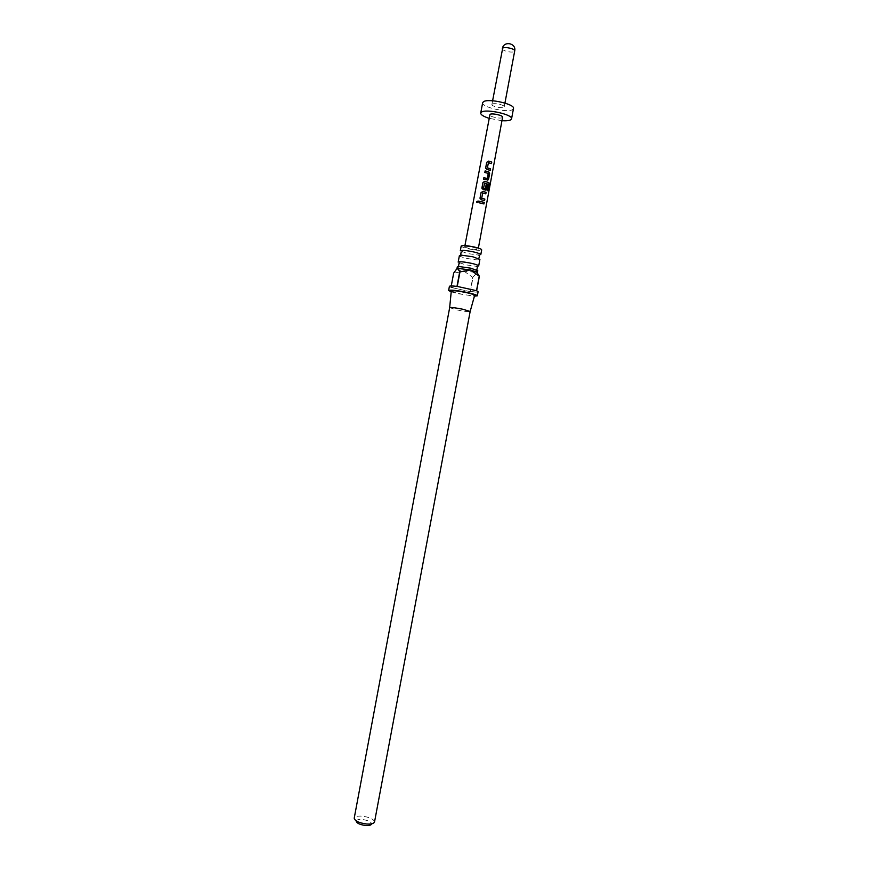 <?xml version="1.0" encoding="UTF-8"?>
<svg xmlns="http://www.w3.org/2000/svg" width="869" height="869" viewBox="0 0 869 869"><rect width="100%" height="100%" fill="white"/><g stroke="black" fill="none" stroke-linecap="round" stroke-linejoin="round"><path stroke-width="0.65" stroke-dasharray="4.34 3.26" d="M478.124 200.978L478.504 201.934L477.124 202.662M478.678 265.979L476.788 266.37L465.273 264.763L458.169 262.134M480.796 254.66L478.819 255.117L467.37 253.542L460.288 250.826M457.279 266.913C457.463 267.565 459.842 268.434 464.394 269.488C471.976 271.041 476.44 271.465 477.787 270.748M459.397 255.605C459.571 256.312 461.939 257.202 466.49 258.278C474.072 259.842 478.537 260.233 479.905 259.44M356.192 821.096C356.605 819.815 358.604 819.271 362.199 819.489C368.065 820.293 371.204 821.792 371.628 823.986M374.528 821.976C373.855 819.13 369.716 817.186 362.112 816.143C357.463 815.872 354.824 816.545 354.215 818.174M451.217 291.843L458.647 293.787L474.42 296.177M457.007 268.543L456.953 268.63C457.148 269.281 459.516 270.14 464.068 271.204L472.769 277.396L470.107 291.626L451.13 287.454L453.803 273.148L464.068 271.204L477.461 272.475M472.769 277.396L476.94 272.757M478.102 291.723C477.765 292.277 475.191 292.245 470.368 291.658L473.029 277.428M449.664 307.648L456.833 309.907C464.22 311.384 468.652 311.928 470.14 311.536L470.151 311.482M451.293 291.017L459.451 293.679C467.859 295.384 472.921 295.949 474.648 295.384M461.189 246.014C461.363 246.763 463.72 247.676 468.272 248.773C475.843 250.348 480.318 250.707 481.698 249.848M502.608 117.206L502.239 117.641C500.131 119.064 488.986 116.544 489.66 114.784M465.034 246.47C466.99 245.775 478.721 248.219 478.167 249.197L477.82 249.425C475.788 250.087 464.176 247.665 464.719 246.677L465.034 246.47M513.492 108.506L512.569 109.592C507.398 113.079 481.111 107.083 482.653 102.738M492.234 104.106C494.179 102.661 504.911 105.095 504.237 106.822L503.879 107.245C501.858 108.668 491.257 106.246 491.897 104.519L492.234 104.106M501.956 120.715L488.997 118.293M451.261 285.955L450.989 287.4L449.403 286.357M450.989 287.4L456.985 286.401M470.368 291.658L476.647 290.735M451.13 287.454L470.107 291.626M457.246 286.433L476.516 290.68M479.167 202.835L483.946 203.954M484.435 200.598L481.285 199.761M481.252 199.805L480.122 198.719M485.695 193.874L482.74 193.059M488.03 190.843L487.227 190.528L488.53 184.391M485.706 190.17L483.175 189.67M483.142 189.703L482.002 188.595M485.228 188.758L486.249 184.25M488.378 184.391L484.587 183.131M487.14 178.493L488.182 173.398L484.815 172.496M483.555 179.329L487.02 180.1M490.094 170.335L486.955 169.466M486.922 169.498L485.771 168.358M491.354 163.6L488.4 162.753M502.347 48.653C501.641 50.717 512.243 53.215 514.318 51.477L514.698 50.967M371.975 823.747L374.517 822.041M478.374 248.1L478.167 249.197M504.237 106.822L504.932 103.074M491.897 104.519L492.604 100.761M464.926 245.59L464.719 246.677M355.953 820.749L354.204 818.24"/><path stroke-width="1.3" d="M476.668 201.684L478.461 201.89L476.777 202.314L476.668 201.684M477.124 202.662L476.766 201.738L478.124 200.978M471.628 263.361C476.169 264.437 478.515 265.306 478.678 265.979L479.905 259.44L472.855 256.779L461.374 255.171L459.397 255.605L458.169 262.134C459.495 261.384 463.981 261.797 471.628 263.361M473.757 251.956C478.298 253.053 480.644 253.954 480.796 254.66L481.698 249.848C481.545 249.121 479.21 248.208 474.67 247.111C467.022 245.514 462.536 245.156 461.189 246.014L460.288 250.826C461.624 250 466.121 250.381 473.757 251.956M477.103 272.736L479.362 276.277L470.401 269.911L477.461 272.475L477.787 270.748L470.726 268.173L459.169 266.533L457.279 266.913L456.975 268.564M371.975 823.747L371.628 823.986C371.117 825.192 369.129 825.691 365.664 825.496C359.918 824.714 356.757 823.247 356.192 821.096L355.953 820.749M366.675 824.008C371.248 824.279 373.866 823.616 374.517 822.041L470.151 311.504L463.025 309.277C455.389 307.745 450.924 307.213 449.664 307.669L354.204 818.24C354.943 821.064 359.103 822.986 366.675 824.008M459.962 271.899L457.431 268.369L470.401 269.911L459.962 271.899L457.246 286.433L476.516 290.68L479.232 276.212M474.42 296.177L477.331 295.829C477.081 295.069 473.768 293.972 467.403 292.527C456.692 290.355 450.424 289.67 448.632 290.463L451.217 291.843M479.362 276.277L476.647 290.735L478.102 291.723L477.331 295.829M470.14 311.536L474.648 295.384C474.626 294.776 471.932 293.863 466.577 292.647C457.626 290.843 452.532 290.3 451.293 291.017L449.664 307.648M490.225 170.378L486.955 169.466L485.706 167.728L486.716 162.286L488.519 161.113L491.778 162.036L491.485 163.589L488.443 162.72L487.379 167.826L490.507 168.825L490.225 170.378M489.627 173.583L488.052 179.937L483.544 179.286L483.837 177.721L487.237 178.471L488.28 173.376L484.815 172.496L485.108 170.932L488.682 171.736L489.627 173.583L488.606 179.014M488.204 190.941L487.39 190.528L488.53 184.391L484.63 183.098L483.566 188.204L485.315 188.747L486.249 184.25L487.552 184.662L486.162 190.029L483.175 189.67L481.926 187.932L482.947 182.49L484.739 181.328L488.943 182.599L489.421 184.434L488.204 190.941M484.565 200.641L481.285 199.761L480.036 198.034L481.057 192.592L482.849 191.43L486.119 192.321L485.825 193.863L482.773 193.027L481.708 198.132L484.859 199.088L484.565 200.641M483.946 203.954L479.145 202.792L479.438 201.239L484.239 202.401L483.946 203.954M464.926 245.59L490.007 114.371C492.039 112.916 503.292 115.458 502.608 117.206L478.374 248.1M488.997 118.293C483.468 116.489 480.72 114.751 480.72 113.068L481.513 112.112C486.216 108.582 513.275 114.665 511.559 118.847L510.635 119.879C508.995 120.693 506.095 120.976 501.956 120.715M480.72 113.068L482.653 102.738L483.457 101.738C488.193 98.067 515.241 104.182 513.492 108.506L511.559 118.847M451.261 285.955L453.661 273.094L457.007 268.543M448.632 290.463L449.403 286.357C449.697 285.814 452.217 285.825 456.985 286.401L459.701 271.867M479.167 202.803L479.438 201.239M479.46 201.282L484.239 202.401M484.098 202.412L483.816 203.911M480.122 198.719L480.036 198.034M482.773 193.027L481.676 198.165L484.859 199.088M484.717 199.099L484.435 200.598M480.057 198.078L481.068 192.636L482.849 191.43L486.119 192.321M485.988 192.321L485.706 193.82M482.002 188.595L482.958 182.533L484.706 181.36L488.78 182.599L489.421 184.434M489.236 184.413L488.03 190.843M486.238 184.293L487.422 184.662L486.716 189.105M486.586 189.116L485.706 190.17M484.63 183.098L483.533 188.236L485.315 188.747M488.476 179.025L487.618 180.068M484.837 172.496L485.119 170.987L488.682 171.736M488.584 171.758L489.486 173.594M483.566 179.286L483.848 177.776L487.237 178.471M485.771 168.358L485.706 167.728M488.443 162.72L487.335 167.869L490.507 168.825M490.377 168.836L490.094 170.335M485.717 167.771L486.738 162.329L488.487 161.156L491.778 162.036M491.648 162.047L491.365 163.546M504.932 103.074L514.698 50.967C515.426 48.903 504.704 46.394 502.695 48.164L492.604 100.761M476.788 266.37L477.396 267.011L476.962 269.336L476.158 269.716M478.819 255.117L479.492 255.768L479.08 257.952L478.211 258.321M461.971 251.967L461.113 252.325L460.7 254.508L461.374 255.171M459.788 263.188L458.995 263.568L458.56 265.892L459.169 266.533M514.698 50.967C516.501 42.983 503.542 40.561 502.347 48.653M476.44 271.693L479.351 276.233"/></g></svg>
